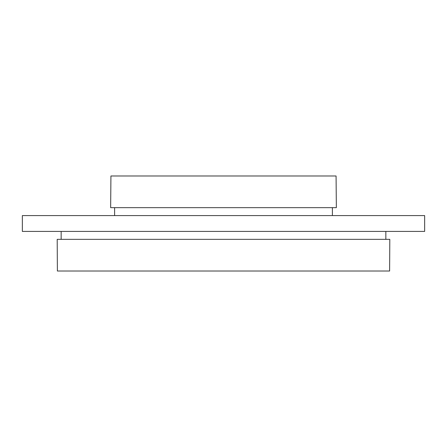 <?xml version="1.0" encoding="UTF-8"?>
<svg xmlns="http://www.w3.org/2000/svg" width="447" height="447" viewBox="0 0 447 447"><rect width="100%" height="100%" fill="white"/><g stroke="black" fill="none" stroke-linecap="round" stroke-linejoin="round"><path stroke-width="0.67" d="M223.5 239.341L389.806 239.341L389.616 271.016L57.384 271.016L57.194 239.341L223.5 239.341M223.5 231.417L424.65 231.417L424.65 215.583L22.35 215.583L22.35 231.417L223.5 231.417M223.5 207.659L336.351 207.659L336.071 175.984L110.929 175.984L110.649 207.659L223.5 207.659M385.845 239.341L385.845 231.417M332.389 215.583L332.389 207.659M114.611 215.583L114.611 207.659M61.155 239.341L61.155 231.417"/></g></svg>
